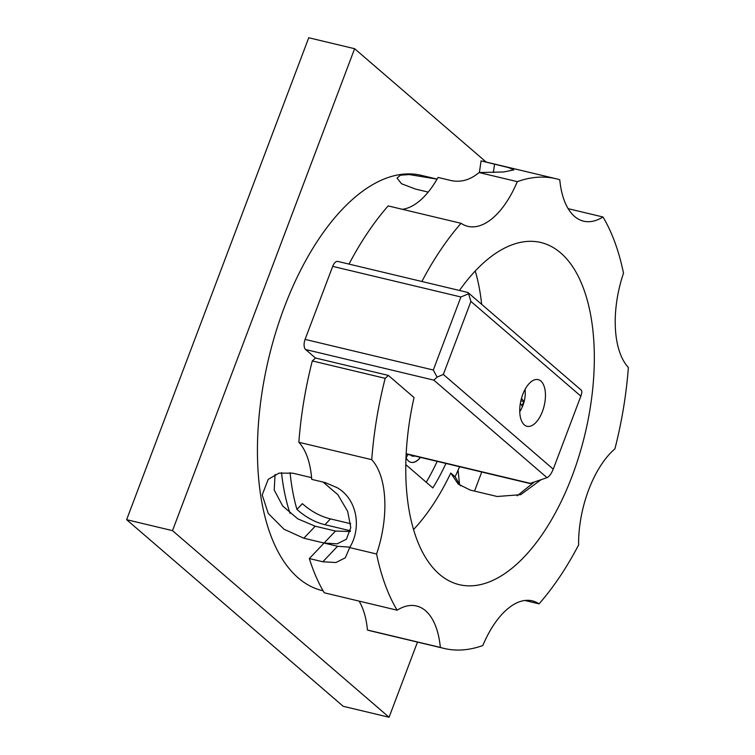 <?xml version="1.0" encoding="UTF-8"?>
<svg xmlns="http://www.w3.org/2000/svg" width="755" height="755" viewBox="0 0 755 755"><rect width="100%" height="100%" fill="white"/><g stroke="black" fill="none" stroke-linecap="round" stroke-linejoin="round"><path stroke-width="1.13" d="M420.365 457.351A22.386 11.127 -76.6 0 1 410.937 462.315M420.507 457.379A22.386 11.127 -76.6 0 1 411.003 462.334A22.386 11.127 -76.6 0 1 406.124 457.785M410.371 454.963A15.987 7.946 103.4 0 0 412.353 456.077A15.987 7.946 103.4 0 0 412.428 456.095M410.503 454.991A15.987 7.946 103.4 0 0 412.494 456.114A15.987 7.946 103.4 0 0 414.769 456.011M323.074 590.778L322.281 590.589A213.448 106.078 -76.6 0 1 284.239 307.483A213.448 106.078 -76.6 0 1 421.413 175.368L437.098 179.105M458.077 470.195L459.578 484.776M459.465 290.467A175.877 87.41 -76.6 0 1 540.891 242.515A175.877 87.41 -76.6 0 1 572.243 475.792A175.877 87.41 -76.6 0 1 459.21 584.653A175.877 87.41 -76.6 0 1 414.042 397.555L388.344 375.405A79.945 39.732 -76.6 0 1 385.173 378.33A241.43 119.988 103.4 0 0 371.734 459.682A79.945 39.732 -76.6 0 1 384.729 499.017A79.945 39.732 -76.6 0 1 376.594 554A241.43 119.988 103.4 0 0 397.121 610.191L324.254 592.788A241.43 119.988 -76.6 0 1 309.333 558.558L324.065 543.053L303.821 538.221L284.022 529.236L268.252 513.466L262.211 494.95L268.214 479.331L279.01 473.13L292.77 473.177L311.579 477.67M534.012 482.247L517.156 495.818M275.065 474.499L274.216 490.014L282.653 505.963L297.772 518.845L315.231 526.216L335.475 531.048L350.282 531.492M475.254 270.998A175.877 87.41 -76.6 0 1 481.662 304.322M376.594 554L349.669 547.573C361.787 528.028 357.379 499.206 337.07 487.636L325.207 482.596L311.721 479.378A79.945 39.732 103.4 0 0 298.857 442.279A241.43 119.988 -76.6 0 1 312.296 360.928A79.945 39.732 103.4 0 0 315.467 358.002L305.624 349.527L433.823 380.133L437.088 377.132L433.304 370.007L460.899 296.979L468.581 293.789L470.922 301.424L443.336 374.442L437.088 377.132M397.121 610.191A79.945 39.732 -76.6 0 1 416.524 606.001A79.945 39.732 -76.6 0 1 425.556 610.738A79.945 39.732 -76.6 0 1 440.335 647.422L367.459 630.019A79.945 39.732 103.4 0 0 359.069 601.103M440.335 647.422A241.43 119.988 103.4 0 0 443.987 648.413A241.43 119.988 103.4 0 0 482.813 645.525A79.945 39.732 -76.6 0 1 510.021 606.973A79.945 39.732 -76.6 0 1 532.275 600.848A79.945 39.732 -76.6 0 1 539.051 603.858L524.867 600.47M539.051 603.858A241.43 119.988 103.4 0 0 578.594 544.997A79.945 39.732 -76.6 0 1 588.645 489.929A79.945 39.732 -76.6 0 1 614.929 448.838A241.43 119.988 103.4 0 0 628.368 367.487A79.945 39.732 -76.6 0 1 615.372 328.161A79.945 39.732 -76.6 0 1 623.507 273.168A241.43 119.988 103.4 0 0 602.981 216.987A79.945 39.732 -76.6 0 1 583.577 221.168A79.945 39.732 -76.6 0 1 574.555 216.43A79.945 39.732 -76.6 0 1 559.766 179.756A241.43 119.988 103.4 0 0 556.114 178.756A241.43 119.988 103.4 0 0 517.298 181.644A79.945 39.732 -76.6 0 1 490.089 220.196A79.945 39.732 -76.6 0 1 467.826 226.33A79.945 39.732 -76.6 0 1 461.05 223.31L388.174 205.917A241.43 119.988 -76.6 0 0 348.999 264.09M402.368 209.305A79.945 39.732 103.4 0 0 417.213 202.793A79.945 39.732 103.4 0 0 438.042 177.434L451.537 180.662C461.296 182.502 470.478 179.794 479.085 172.527L517.298 181.644M290.043 513.334A186.268 92.572 -76.6 0 1 281.521 472.621M460.512 485.842L455.095 476.754A186.268 92.572 103.4 0 0 459.597 466.713M350.424 530.784L324.943 524.706C314.92 522.262 305.577 517.156 296.932 509.398A186.268 92.572 103.4 0 1 290.08 472.658M542.439 411.447A23.981 11.92 -76.6 0 1 527.028 426.292A23.981 11.92 -76.6 0 1 522.753 394.478A23.981 11.92 -76.6 0 1 538.164 379.633A23.981 11.92 -76.6 0 1 542.439 411.447M521.913 396.913A35.089 29.492 130.8 0 1 521.45 398.527A35.089 7.569 20.7 0 1 523.677 401.509A33.069 27.793 130.8 0 1 522.922 403.717A33.069 27.793 130.8 0 1 522.016 405.888A35.089 7.569 -159.3 0 0 520.346 403.463M479.397 172.536L481.058 160.881L508.728 167.648L513.759 169.922L503.708 171.97L479.085 172.527M468.581 293.789L467.713 292.43L337.834 261.428A7.994 3.973 103.4 0 0 332.691 266.373L305.095 339.391A7.994 3.973 103.4 0 0 305.624 349.527M349.669 547.573L345.309 557.813L335.956 562.513L322.829 561.777L309.333 558.558M323.112 482.096L337.844 494.676L347.677 511.371L350.782 527.528L346.403 539.23L337.126 543.836L324.065 543.053L337.56 546.28L349.886 547.158M520.856 400.839L523.677 401.509M443.336 374.442L553.255 469.157L580.85 396.139C581.954 393.062 582.096 391.071 581.293 390.175L468.091 292.629M553.255 469.157C551.376 473.659 549.3 476.499 547.026 477.679L433.823 380.133M406.143 453.953L529.878 483.502L547.026 477.679M388.344 375.405L315.467 358.002M385.173 378.33L312.296 360.928M350.707 523.725L330.464 518.893C320.431 516.448 311.069 511.38 302.377 503.67L296.932 509.398M455.095 476.754L450.773 473.036A175.877 87.41 -76.6 0 1 413.514 529.595M445.96 463.466A159.89 79.464 -76.6 0 1 432.841 487.947L405.775 464.618M405.954 458.087A159.89 79.464 103.4 0 0 408.049 454.406M426.235 482.256A159.89 79.464 103.4 0 0 437.192 461.371M461.05 223.31A241.43 119.988 103.4 0 0 421.866 281.492M568.156 208.673L602.981 216.987M481.058 160.881A241.43 119.988 -76.6 0 1 483.247 161.362L556.114 178.756M443.987 648.413L371.111 631.02A241.43 119.988 -76.6 0 1 367.459 630.019M298.857 442.279L371.734 459.682M450.773 473.036L458.219 484.078L470.186 490.052L497.177 496.497L520.686 494.676L540.91 479.831M428.198 192.1L415.448 189.061L401.518 183.739L397.007 178.057L400.461 175.198L409.257 174.556L437.07 179.152M486.163 162.061L354.623 48.707L172.508 530.642L389.08 717.25L417.477 642.09M474.536 491.09L481.747 472.007M389.08 717.25L343.195 706.293L126.632 519.685L308.738 37.75L354.623 48.707M172.508 530.642L126.632 519.685M493.345 172.546L494.553 164.099M337.56 546.28L322.829 561.777M470.922 301.424L580.85 396.139M305.095 339.391L433.304 370.007M406.152 453.698L530.652 483.426M332.691 266.373L460.899 296.979M330.464 518.893L324.943 524.706M315.231 526.216L303.821 538.221M335.475 531.048L324.065 543.053M519.751 411.711A35.174 35.174 0 0 0 525.093 389.353"/></g></svg>
